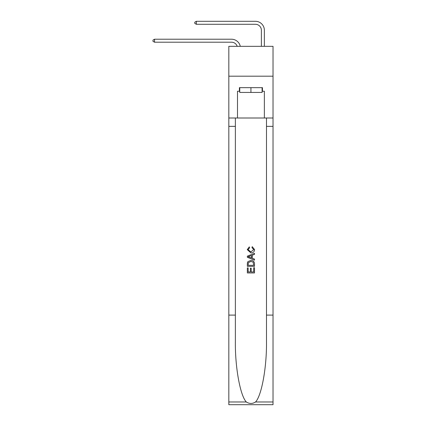 <?xml version="1.0" encoding="UTF-8"?>
<svg xmlns="http://www.w3.org/2000/svg" width="426" height="426" viewBox="0 0 426 426"><rect width="100%" height="100%" fill="white"/><g stroke="black" fill="none" stroke-linecap="round" stroke-linejoin="round"><path stroke-width="0.64" d="M273.029 76.19L273.029 46.328L228.826 46.328L228.826 76.19L273.029 76.19L273.029 118.002L264.365 118.002L264.365 91.244L262.453 91.244L262.453 87.66L239.401 87.66L239.401 91.244L239.758 91.244M231.515 39.219L154.526 39.219L231.515 39.219A8.962 8.962 170.1 0 1 240.28 46.328M261.383 46.328L261.383 30.262A5.975 5.975 22.2 0 0 255.408 24.287L196.338 24.287L194.783 23.393L194.783 22.195L196.338 21.3L255.408 21.3A8.962 8.962 20.9 0 1 264.365 30.262L264.365 46.328M262.096 87.66L262.096 92.437L239.758 92.437L239.758 87.66M250.93 87.66L250.93 92.437M253.683 267.709L253.683 271.932L251.202 271.932L253.683 271.932L253.683 267.709L254.508 267.709L254.508 272.944L247.341 272.944L247.341 267.89L247.341 272.944M250.371 268.167L250.371 271.932L248.166 271.932L250.371 271.932L250.371 268.167L251.202 268.167L251.202 271.932M247.959 261.569L247.442 262.613L247.959 261.569L250.887 260.446C253.177 260.435 254.386 261.543 254.508 263.763L254.508 266.33L247.341 266.33L247.341 263.875L247.341 266.33M252.213 246.665L251.979 247.676L252.213 246.665L254.599 249.588C254.407 251.793 253.166 252.9 250.871 252.911L247.25 249.609L249.332 246.846L249.551 247.857L248.076 249.657L250.866 251.899L253.774 249.684L251.979 247.676M255.547 401.974L273.029 401.974L273.029 404.7L228.826 404.7L228.826 315.107L235.37 315.107L235.37 341.743C235.051 367.201 240.216 395.642 246.308 401.974C249.386 403.939 252.464 403.939 255.547 401.974C261.639 395.642 266.804 367.201 266.49 341.743L266.49 118.002M247.341 256.154L247.341 257.293L254.508 260.142L247.341 257.293L247.341 256.154L254.508 253.31L247.341 256.154M266.49 315.107L273.029 315.107L273.029 118.002M228.826 315.107L228.826 76.19M235.37 118.002L235.37 315.107M273.029 401.974L273.029 315.107M228.826 118.002L237.49 118.002L237.49 91.244L239.401 91.244M237.49 118.002L264.365 118.002M262.096 91.244L262.453 91.244M254.508 253.31L254.508 254.381L252.304 255.201L252.304 258.252L254.508 259.067L254.508 260.142M249.492 257.213L251.478 257.948L251.478 255.504L248.166 256.724L249.492 257.213M251.478 255.504L251.478 257.948M247.341 263.875L247.442 262.613M253.177 262.15L253.683 265.318L253.177 262.15L250.871 261.457L248.315 262.682L248.166 265.318L253.683 265.318L248.166 265.318M247.341 267.89L248.166 267.89L248.166 271.932M261.383 30.262A5.975 5.975 -159.1 0 0 255.408 24.287A5.975 5.975 -159.1 0 1 261.383 30.262A5.975 5.975 -159.1 0 0 255.408 24.287A5.975 5.975 -159.1 0 1 261.383 30.262A5.975 5.975 -159.1 0 0 255.408 24.287A5.975 5.975 -159.1 0 1 261.383 30.262A5.975 5.975 -159.1 0 0 255.408 24.287A5.975 5.975 -159.1 0 1 261.383 30.262A5.975 5.975 -159.1 0 0 255.408 24.287A5.975 5.975 -159.1 0 1 261.383 30.262A5.975 5.975 -159.1 0 0 255.408 24.287A5.975 5.975 -159.1 0 1 261.383 30.262A5.975 5.975 -159.1 0 0 255.408 24.287A5.975 5.975 -159.1 0 1 261.383 30.262A5.975 5.975 -159.1 0 0 255.408 24.287A5.975 5.975 -159.1 0 1 261.383 30.262A5.975 5.975 -159.1 0 0 255.408 24.287A5.975 5.975 -159.1 0 1 261.383 30.262A5.975 5.975 -159.1 0 0 255.408 24.287A5.975 5.975 -159.1 0 1 261.383 30.262A5.975 5.975 -159.1 0 0 255.408 24.287A5.975 5.975 -159.1 0 1 261.383 30.262A5.975 5.975 -159.1 0 0 255.408 24.287A5.975 5.975 -159.1 0 1 261.383 30.262A5.975 5.975 -159.1 0 0 255.408 24.287A5.975 5.975 -159.1 0 1 261.383 30.262A5.975 5.975 -159.1 0 0 255.408 24.287A5.975 5.975 -159.1 0 1 261.383 30.262A5.975 5.975 -159.1 0 0 255.408 24.287A5.975 5.975 -159.1 0 1 261.383 30.262A5.975 5.975 -159.1 0 0 255.408 24.287A5.975 5.975 -159.1 0 1 261.383 30.262A5.975 5.975 -159.1 0 0 255.408 24.287A5.975 5.975 -159.1 0 1 261.383 30.262A5.975 5.975 -159.1 0 0 255.408 24.287A5.975 5.975 -159.1 0 1 261.383 30.262A5.975 5.975 -159.1 0 0 255.408 24.287A5.975 5.975 -159.1 0 1 261.383 30.262A5.975 5.975 -159.1 0 0 255.408 24.287A5.975 5.975 -159.1 0 1 261.383 30.262A5.975 5.975 -159.1 0 0 255.408 24.287A5.975 5.975 -159.1 0 1 261.383 30.262A5.975 5.975 -159.1 0 0 255.408 24.287A5.975 5.975 -159.1 0 1 261.383 30.262A5.975 5.975 -159.1 0 0 255.408 24.287A5.975 5.975 -159.1 0 1 261.383 30.262A5.975 5.975 -159.1 0 0 255.408 24.287A5.975 5.975 -159.1 0 1 261.383 30.262A5.975 5.975 -159.1 0 0 255.408 24.287A5.975 5.975 -159.1 0 1 261.383 30.262A5.975 5.975 -159.1 0 0 255.408 24.287A5.975 5.975 -159.1 0 1 261.383 30.262A5.975 5.975 -159.1 0 0 255.408 24.287A5.975 5.975 -159.1 0 1 261.383 30.262A5.975 5.975 -159.1 0 0 255.408 24.287A5.975 5.975 -159.1 0 1 261.383 30.262A5.975 5.975 -159.1 0 0 255.408 24.287A5.975 5.975 -159.1 0 1 261.383 30.262A5.975 5.975 -159.1 0 0 255.408 24.287A5.975 5.975 -159.1 0 1 261.383 30.262A5.975 5.975 -159.1 0 0 255.408 24.287A5.975 5.975 -159.1 0 1 261.383 30.262A5.975 5.975 -159.1 0 0 255.408 24.287A5.975 5.975 -159.1 0 1 261.383 30.262A5.975 5.975 -159.1 0 0 255.408 24.287A5.975 5.975 -159.1 0 1 261.383 30.262A5.975 5.975 -159.1 0 0 255.408 24.287A5.975 5.975 -159.1 0 1 261.383 30.262M237.197 46.328A5.975 5.975 -9.9 0 0 231.515 42.206L154.526 42.206L152.971 41.311L152.971 40.113L154.526 39.219L154.526 42.206M196.338 21.3L196.338 24.287M266.49 126.362L273.029 126.362M235.37 126.362L228.826 126.362M228.826 401.974L246.308 401.974"/></g></svg>
